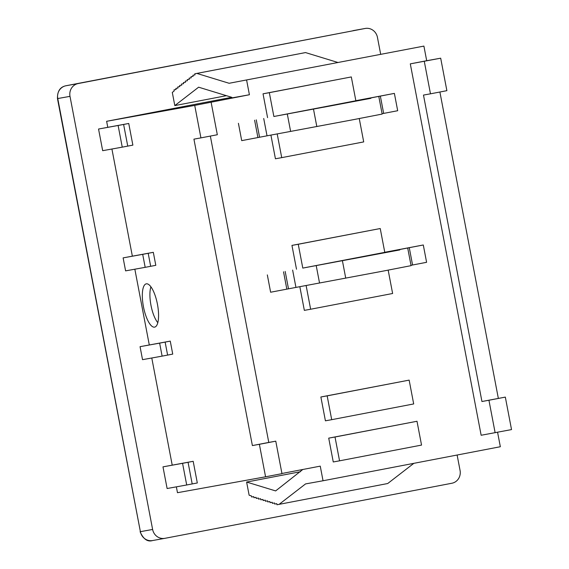 <?xml version="1.0" encoding="UTF-8"?>
<svg xmlns="http://www.w3.org/2000/svg" width="569" height="569" viewBox="0 0 569 569"><rect width="100%" height="100%" fill="white"/><g stroke="black" fill="none" stroke-linecap="round" stroke-linejoin="round"><path stroke-width="0.85" d="M157.798 322.651A20.946 6.75 79.1 0 1 150.991 305.382A20.946 6.75 79.1 0 1 150.92 286.819M384.779 252.352L302.793 268.091L298.248 244.265L380.234 228.532L384.779 252.352M384.765 252.28L423.3 244.983L379.751 253.361L399.815 249.919L302.793 268.091M369.501 255.396L335.781 261.847L369.501 255.396M390.946 251.519L352.325 258.852L390.953 251.555M292.637 270.083L295.944 287.409L383.008 271.121L411.067 265.652L407.767 248.326M319.515 282.885L316.208 265.559M411.003 265.296L426.601 262.309L423.3 244.983M267.33 274.905L270.631 292.231L295.944 287.409M288.483 288.768L285.176 271.441M355.86 100.763L273.874 116.496L269.329 92.676L351.315 76.936L355.86 100.763M355.845 100.692L394.381 93.394L350.831 101.773L370.896 98.33L273.874 116.496M340.589 103.8L306.862 110.251L340.589 103.8M362.026 99.931L323.412 107.264L362.033 99.966M263.724 118.494L267.025 135.82L354.089 119.533L382.155 114.063L378.847 96.737M290.595 131.297L287.295 113.971M382.084 113.708L397.688 110.72L394.381 93.394M238.411 123.309L241.711 140.635L267.025 135.82M259.564 137.179L256.263 119.853M497.576 432.262L500.336 446.729L323.043 480.762L320.255 466.139L281.94 473.493M430.477 93.821L423.485 95.08L481.943 401.515L505.329 397.105L511.531 429.588L481.146 435.257L410.299 63.863L440.683 58.187L446.878 90.67L430.477 93.821L424.282 61.338M226.426 95.684L174.811 105.592L172.293 92.42L174.185 90.962L173.979 89.881L176.077 89.497L175.871 88.415L177.969 88.039L177.763 86.957L179.861 86.58L179.655 85.492L181.753 85.115L181.547 84.034L183.645 83.657L183.438 82.569L185.53 82.192L185.323 81.111L187.421 80.734L187.215 79.646L189.313 79.269L189.107 78.188L191.205 77.811L190.999 76.723L193.097 76.346L192.891 75.264L194.989 74.888L194.783 73.806L196.881 73.422L229.136 83.28L423.905 46.096L426.693 60.712L410.299 63.863M423.905 46.096L229.136 83.28M211.12 102.256L217.322 134.739L200.921 137.883L194.726 105.4L249.407 94.746L246.619 80.129M388.165 270.133L392.624 293.497L310.638 309.237L304.344 310.368L299.827 286.662M296.499 269.222L291.954 245.403L380.234 228.532M331.706 419.68L325.418 420.818L320.873 396.991L409.147 380.12L413.691 403.94L331.706 419.68L327.161 395.86L409.147 380.12M339.558 460.826L333.263 461.964L328.718 438.137L416.999 421.266L421.544 445.086L339.558 460.826L335.013 437.006L416.999 421.266M359.252 118.544L363.705 141.909L281.719 157.641L275.432 158.779L270.908 135.073M267.579 117.634L263.034 93.814L351.315 76.936M154.576 327.139A22.049 7.105 79.1 0 1 143.459 306.791A22.049 7.105 79.1 0 1 146.29 283.839A22.049 7.105 79.1 0 1 157.421 304.145A22.049 7.105 79.1 0 1 154.597 327.139A22.049 7.105 79.1 0 1 154.576 327.139M165.131 342.097L159.633 343.135L162.115 356.13L167.613 355.092L165.131 342.097L170.259 341.116L172.734 354.103L167.613 355.092M159.633 343.135L140.059 346.67L142.535 359.665L162.115 356.13M148.196 253.305L142.698 254.35L145.18 267.338L150.678 266.299L148.196 253.305L153.317 252.323L155.799 265.318L150.678 266.299M142.698 254.35L123.124 257.878L125.6 270.872L145.18 267.338M123.615 124.455L118.117 125.493L122.25 147.151L127.748 146.112L123.615 124.455L128.743 123.473L132.869 145.131L127.748 146.112M118.117 125.493L98.544 129.028L102.676 150.685L122.25 147.151M188.062 462.284L182.564 463.322L186.696 484.98L192.194 483.942L188.062 462.284L193.183 461.303L197.315 482.96L192.194 483.942M182.564 463.322L162.983 466.857L167.115 488.515L186.696 484.98M162.983 466.857L193.183 461.303M98.544 129.028L128.743 123.473M123.124 257.878L153.317 252.323M140.059 346.67L170.259 341.116M426.693 60.712L440.683 58.187M498.337 398.364L439.901 92.014M457.12 455.022L460.065 470.449A11.024 10.434 -100.2 0 1 451.878 483.245L164.932 538.324A11.024 10.434 -100.2 0 1 164.825 538.338A11.024 10.434 -100.2 0 1 152.62 529.462L70.001 96.346A11.024 10.434 -100.2 0 1 78.181 83.551L365.127 28.471A11.024 10.434 -100.2 0 1 365.234 28.45A11.024 10.434 -100.2 0 1 377.439 37.334L380.661 54.197M413.848 463.33L387.717 483.522L276.989 504.753L276.783 503.672L274.685 504.049L274.478 502.968L272.38 503.345L272.174 502.263L270.076 502.64L269.87 501.559L267.771 501.936L267.565 500.855L265.467 501.232L265.261 500.151L263.163 500.528L262.956 499.447L260.858 499.824L260.652 498.743L258.554 499.12L258.347 498.039L256.256 498.416L256.043 497.334L253.952 497.711L253.746 496.63L251.647 497.007L251.441 495.926L249.137 495.222L246.619 482.05L300.496 471.708M151.781 357.993L172.208 465.086M134.846 269.208L149.284 344.899M111.915 149.014L132.342 256.107M231.697 97.299L106.631 121.304L107.761 127.257M176.362 486.844L177.478 492.697L265.574 476.801L259.379 444.311L275.773 441.167L281.968 473.65L265.574 476.801M302.808 469.489L275.638 490.919L246.619 482.05M279.087 504.376L305.56 483.913L323.043 480.762M337.766 62.434L305.51 52.576L194.783 73.806M249.407 94.746L231.924 97.904L231.818 97.335L198.624 87.192L174.811 105.592M176.077 89.475L173.979 89.881M177.962 88.017L175.871 88.415M179.854 86.552L177.763 86.957M181.746 85.094L179.655 85.492M183.638 83.629L181.547 84.034M185.53 82.171L183.438 82.569M187.421 80.706L185.323 81.111M189.313 79.247L187.215 79.646M191.198 77.782L189.107 78.188M193.09 76.324L190.999 76.723M194.982 74.859L192.891 75.264M305.51 52.576L196.881 73.422M194.726 105.4L106.631 121.304M281.719 157.641L277.188 133.871M310.638 309.237L306.108 285.46M328.718 438.137L335.013 437.006M263.034 93.814L269.329 92.676M291.954 245.403L298.248 244.265M320.873 396.991L327.161 395.86M200.921 137.883L193.929 139.149L252.387 445.577L268.781 442.426L210.345 136.076M495.13 432.732L488.935 400.249L505.329 397.105M481.943 401.515L488.935 400.249M268.781 442.426L275.773 441.167M252.387 445.577L259.379 444.311M342.431 260.83L345.732 278.156M412.568 265.005L409.267 247.679M286.833 289.137L283.533 271.818M313.512 109.234L316.819 126.56M383.655 113.416L380.348 96.09M257.921 137.549L254.613 120.223M70.001 96.346L57.469 98.601L140.387 531.666L57.761 98.551A11.024 10.434 -100.2 0 1 65.947 85.755L365.127 28.471M164.825 538.338L152.592 540.55A11.024 10.434 -100.2 0 1 140.387 531.666L152.62 529.462M78.181 83.551L65.947 85.755M65.94 85.763C60.129 86.936 57.305 91.218 57.469 98.601M152.592 540.55C147.549 542.122 143.388 539.177 140.095 531.716M365.234 28.45L353 30.662"/></g></svg>
